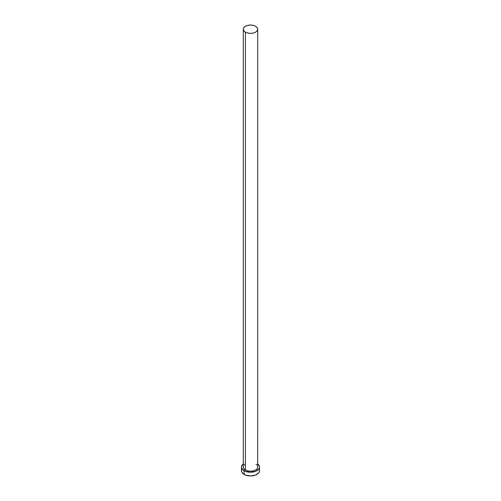 <?xml version="1.0" encoding="UTF-8"?>
<svg xmlns="http://www.w3.org/2000/svg" width="501" height="501" viewBox="0 0 501 501"><rect width="100%" height="100%" fill="white"/><g stroke="black" fill="none" stroke-linecap="round" stroke-linejoin="round"><path stroke-width="0.75" d="M243.292 29.215L243.837 30.805L245.402 32.158L247.738 33.06L250.5 33.373L253.262 33.06L255.598 32.158L257.163 30.805L257.708 29.215L257.163 27.618L255.598 26.271L253.262 25.369L250.5 25.05L247.738 25.369L245.402 26.271L243.837 27.618L243.292 29.215L243.292 467.07A7.208 4.165 0 0 0 245.402 470.013L245.402 32.158A7.208 4.165 180 0 1 243.292 29.215A7.208 4.165 180 0 1 247.738 25.369A7.208 4.165 180 0 1 255.598 26.271A7.208 4.165 180 0 1 257.708 29.215A7.208 4.165 180 0 1 253.262 33.06A7.208 4.165 180 0 1 245.402 32.158L245.402 470.013A7.208 4.165 0 0 0 253.262 470.915A7.208 4.165 0 0 0 257.708 467.07L257.163 468.66L255.598 470.013L253.262 470.915L249.792 471.209L247.099 470.74L244.926 469.706L243.599 468.278L243.323 466.656M257.708 463.945A9.012 5.204 180 0 1 259.512 467.07A9.012 5.204 180 0 1 253.951 471.873A9.012 5.204 180 0 1 244.125 470.746L244.125 474.428A9.012 5.204 0 0 0 253.951 475.555A9.012 5.204 0 0 0 259.512 470.746L259.123 469.237M241.877 469.237L241.488 470.746A9.012 5.204 0 0 0 244.125 474.428L244.125 470.746A9.012 5.204 180 0 1 241.488 467.07A9.012 5.204 180 0 1 243.292 463.945M243.536 463.763L241.657 466.049L241.532 467.577L242.171 469.061L245.49 471.391L250.5 472.268L255.51 471.391L258.829 469.061L259.468 467.577L259.343 466.049L257.464 463.763M244.144 465.103L244.926 464.427M256.074 464.427L256.856 465.103M257.677 466.656L257.708 29.215M241.488 467.07L241.532 471.259L242.553 473.201L245.49 475.073L250.5 475.95L255.51 475.073L258.447 473.201L259.468 471.259L259.512 467.07"/></g></svg>
